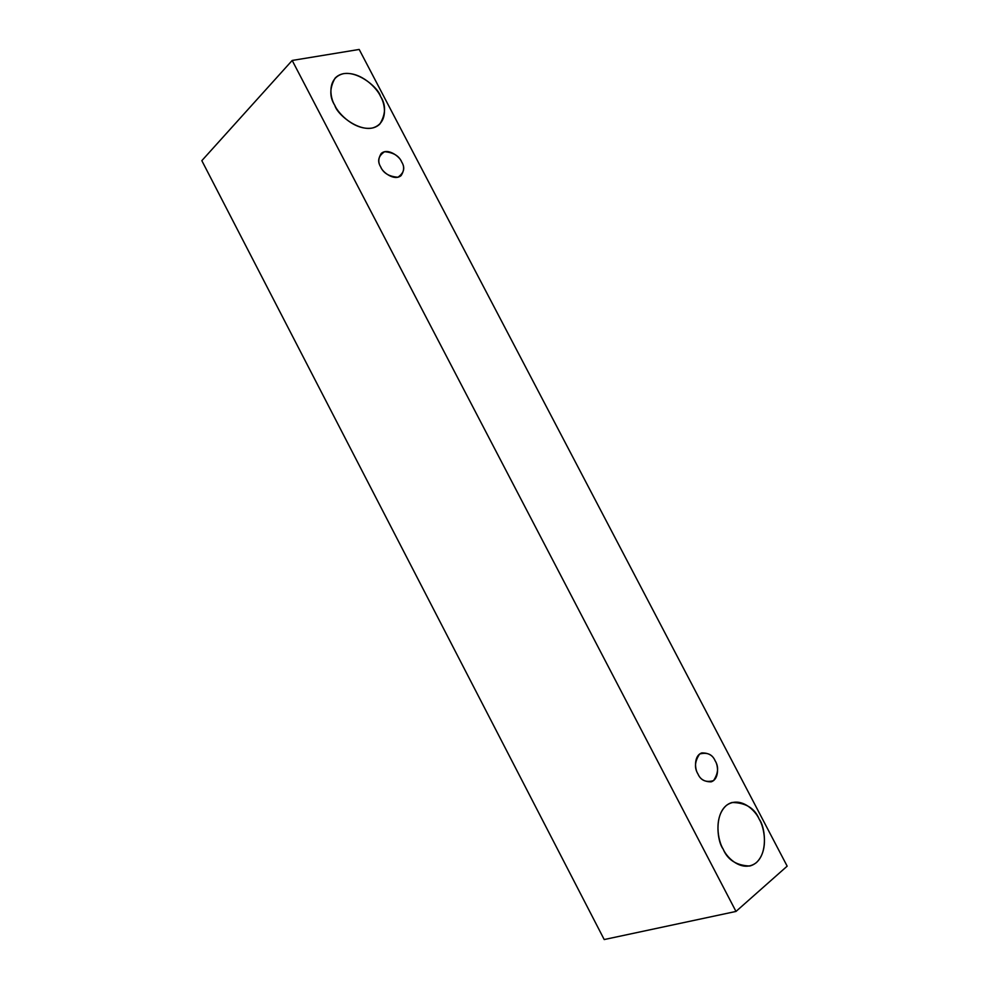 <?xml version="1.0" encoding="UTF-8"?>
<svg xmlns="http://www.w3.org/2000/svg" width="989" height="989" viewBox="0 0 989 989"><rect width="100%" height="100%" fill="white"/><g stroke="black" fill="none" stroke-linecap="round" stroke-linejoin="round"><path stroke-width="1.48" d="M359.192 49.45L787.17 866.154L735.989 911.438L292.188 60.453L359.192 49.45L292.188 60.453L201.83 160.663L292.188 60.453L735.989 911.438L604.205 939.55L735.989 911.438L787.17 866.154L359.192 49.45M201.83 160.663L604.205 939.55L201.83 160.663M334.789 105.329C329.572 97.095 327.198 77.34 343.752 73.606C361.022 71.443 377.032 88.145 380.53 96.403C385.525 104.364 388.38 123.687 372.235 128.051C355.15 130.857 338.325 113.871 334.789 105.329C337.434 115.787 365.522 137.656 379.813 124.12C385.858 114.081 386.106 104.846 380.53 96.403C378.082 86.08 349.389 63.692 335.135 78.069C329.522 87.922 329.399 97.009 334.789 105.329M723.144 849.069C717.878 840.786 713.502 816.778 726.482 805.343C740.254 795.613 755.349 810.214 759.218 819.213C764.274 827.237 768.997 850.491 756.424 862.581C742.9 873.077 727.088 858.452 723.144 849.069C727.545 859.849 736.434 865.499 749.798 866.018C769.195 860.739 765.894 827.472 759.218 819.213C754.792 808.223 745.706 802.648 731.971 802.487C713.403 808.211 716.481 840.551 723.144 849.069M697.913 773.868C694.191 767.872 694.773 761.258 699.643 754.014C707.184 752.036 712.364 754.31 715.158 760.838C718.855 766.698 718.311 773.287 713.551 780.605C705.998 782.744 700.781 780.494 697.913 773.868C700.076 779.196 704.502 781.854 711.178 781.842C719.745 778.949 718.101 764.695 715.158 760.838C712.982 755.46 708.52 752.827 701.77 752.913C693.376 755.893 694.97 769.961 697.913 773.868M380.728 166.968C377.044 161.046 378.342 155.953 384.597 151.713C393.424 152.479 399.111 155.903 401.682 161.986C405.342 167.809 404.105 172.89 397.949 177.229C389.11 176.574 383.373 173.149 380.728 166.968C382.026 171.715 394.252 181.58 401.126 175.572C404.241 170.664 404.427 166.14 401.682 161.986C400.421 157.263 388.071 147.299 381.198 153.48C378.194 158.351 378.033 162.851 380.728 166.968"/></g></svg>
